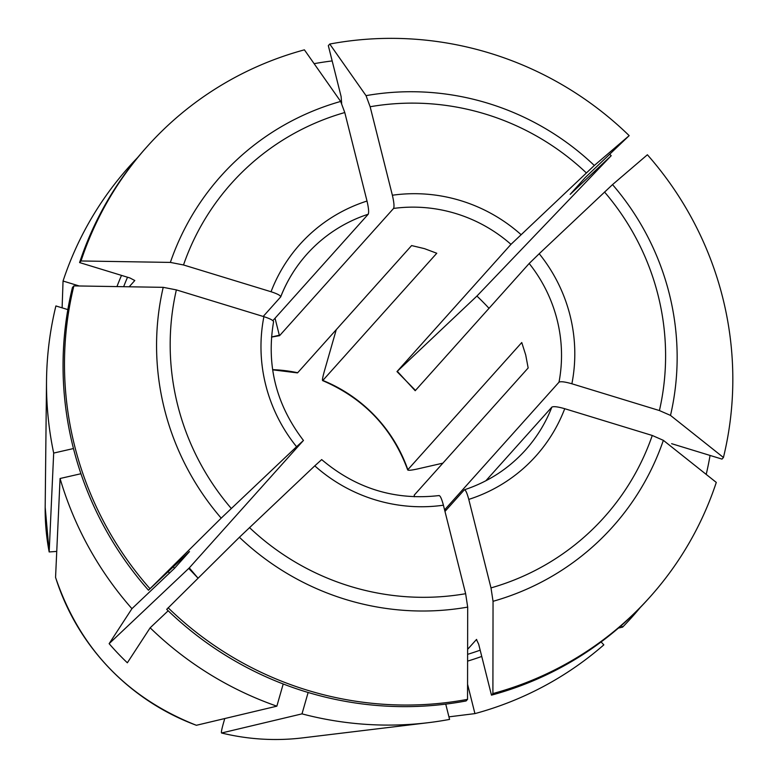 <?xml version="1.0" encoding="UTF-8"?>
<svg xmlns="http://www.w3.org/2000/svg" width="778" height="778" viewBox="0 0 778 778"><rect width="100%" height="100%" fill="white"/><g stroke="black" fill="none" stroke-linecap="round" stroke-linejoin="round"><path stroke-width="1.17" d="M476.661 639.438A278.835 272.553 -138.1 0 1 476.437 639.497L478.684 644.233L491.472 695.153A337.535 329.93 -138.1 0 0 648.619 598.525L650.048 596.93A337.535 329.93 -138.1 0 0 716.285 482.418L663.352 440.338L652.265 435.476L564.731 408.703C557.845 406.729 553.547 406.204 551.855 407.108L485.861 480.775M336.271 329.658L324.368 371.155C322.539 377.777 322.024 380.87 322.831 380.432L436.769 253.258L424.525 248.659L411.611 245.566L297.682 372.73A146.76 143.453 41.9 0 0 272.611 369.657M609.728 154.268A337.535 329.93 -138.1 0 1 611.207 155.697L570.206 194.335M271.512 337.078L279.574 335.668L393.571 208.436A146.76 143.453 -138.1 0 1 510.971 244.35L396.984 371.592A1467.561 25.12 136.4 0 0 397.295 371.31L476.914 296.058L611.207 155.697M476.914 296.058A259.162 253.327 -138.1 0 1 489.012 308.321M650.048 596.93A337.535 329.93 -138.1 0 1 492.902 693.548L493.048 601.306L490.996 587.905L468.774 499.398C466.946 492.63 465.448 489.469 464.262 489.897L464.456 489.77C488.399 481.825 508.754 468.57 525.539 449.995A146.76 143.453 -138.1 0 0 551.855 407.108M341.659 103.202L341.114 96.56L328.326 45.639L329.755 44.045A337.535 329.93 -138.1 0 1 629.178 135.644L585.173 177.617L570.293 194.228M629.178 135.644L594.314 165.481L510.971 244.35M467.617 649.338L476.535 639.428M292.664 273.088L292.246 273.749M442.876 463.153L417.494 468.959C410.745 470.418 407.526 470.661 407.837 469.698L521.766 342.534L525.704 354.924L528.155 367.965L414.227 495.139L414.314 496.753M397.295 371.31L415.199 390.721L529.186 263.479A146.76 143.453 -138.1 0 1 557.126 319.855A146.76 143.453 -138.1 0 1 559.003 382.183L445.006 509.425A1467.561 279.954 -164 0 0 445.463 509.726L444.977 511.428L464.262 489.897M444.763 510.601L445.006 509.425M303.439 440.445L189.287 567.891L198.04 578.171L188.753 568.417L109.134 643.669L131.939 608.678L174.515 568.3A278.835 272.553 -138.1 0 1 173.241 566.822M280.732 296.719A146.76 143.453 -138.1 0 1 306.931 254.143C295.64 266.776 286.897 281.023 280.712 296.875L263.207 316.452M306.931 254.143A146.76 143.453 -138.1 0 1 368.208 214.232L272.874 320.643M415.471 390.41L396.984 371.592M529.186 263.479L539.212 253.725A158.498 154.929 -138.1 0 1 571.879 383.778L659.413 410.551L670.5 415.413L723.433 457.493L722.003 459.098L671.638 443.684M723.433 457.493A337.535 329.93 -138.1 0 0 647.393 154.764L612.529 184.61L539.212 253.725M448.935 716.849L474.93 713.611L467.568 684.28M492.902 693.548L491.472 695.153M438.909 495.703C440.085 495.265 441.583 498.435 443.411 505.204A158.498 154.929 -138.1 0 1 314.779 465.847L239.4 537.267L166.696 609.349A337.535 329.93 -138.1 0 0 466.11 700.949L467.539 699.354L467.685 607.103L465.643 593.702L443.411 505.204M224.754 718.571L223.315 723.589C221.652 729.531 221.078 732.662 221.584 732.993L221.536 732.993C248.357 739.499 275.373 741.133 302.574 737.884L428.279 722.684A337.535 329.93 -138.1 0 0 449.577 719.407L445.736 704.119M618.422 628.089L622.614 627.117L621.223 625.658M56.736 551.417L49.17 551.952L53.682 453.068A337.535 329.93 -138.1 0 1 46.524 380.666A337.535 329.93 -138.1 0 1 55.899 305.949L67.842 309.605M73.871 285.896L72.442 287.49A337.535 329.93 -138.1 0 0 148.481 590.22L221.185 518.138L296.564 446.718A158.498 154.929 -138.1 0 1 263.898 316.665L176.363 289.893L163.215 287.335L73.871 285.896A337.535 329.93 -138.1 0 0 149.911 588.625M263.898 316.665C270.598 318.854 273.788 320.614 273.467 321.946L273.584 321.722C266.173 365.154 276.122 404.725 303.449 440.445M280.615 297.021C280.936 295.689 277.746 293.928 271.045 291.74A158.498 154.929 -138.1 0 1 367.012 201.045L344.78 112.538L340.667 101.441L304.402 49.841A337.535 329.93 -138.1 0 0 147.246 146.458A337.535 329.93 -138.1 0 0 81.019 260.97L170.363 262.41L183.511 264.967L271.045 291.74M81.019 260.97L79.589 262.565A337.535 329.93 -138.1 0 1 145.817 148.063L147.246 146.458M134.769 280.527L129.945 277.97L79.589 262.565M134.779 280.43A278.835 272.553 -138.1 0 0 134.72 280.605L129.177 286.79M62.114 307.855L63.047 281.023L79.249 285.983M109.134 643.669A259.162 253.327 -138.1 0 0 127.349 662.798L150.154 627.807L168.174 610.779M321.499 459.779L314.779 465.847M303.284 440.649L296.564 446.718M189.482 551.583L148.481 590.22M189.394 551.69L174.515 568.3M189.287 567.891A1467.561 25.12 -43.6 0 1 188.753 568.417M467.539 699.354A337.535 329.93 -138.1 0 1 168.126 607.754M329.755 44.045L366.03 95.645L370.143 106.742L392.375 195.239A158.498 154.929 -138.1 0 1 520.997 234.596M368.208 214.232C369.035 212.433 368.636 208.037 367.012 201.045M393.571 208.436C394.397 206.637 393.999 202.231 392.375 195.239M279.574 335.668A1467.561 254.844 77.1 0 1 279.321 335.221L275.042 318.221M150.154 627.807A337.535 329.93 -138.1 0 0 276.851 706.171L196.367 725.29C126.561 697.623 79.628 648.327 55.559 577.402L60.071 478.499L80.941 473.734M302.574 737.884A227.584 222.459 -138.1 0 1 221.584 732.993L302 713.864L308.137 692.478M428.279 722.684A337.535 329.93 -138.1 0 1 302 713.864M276.851 706.171L283.211 683.979M53.682 453.068L73.463 448.546M131.939 608.678A337.535 329.93 -138.1 0 1 60.071 478.499M63.047 281.023A337.535 329.93 -138.1 0 1 137.725 157.448M314.118 63.67A337.535 329.93 -138.1 0 1 332.167 60.927M710.061 455.441A337.535 329.93 -138.1 0 1 706.21 474.415M640.177 607.599A337.535 329.93 -138.1 0 1 622.614 627.117M601.083 641.957L603.845 644.855A337.535 329.93 -138.1 0 1 474.93 713.611M322.569 380.568L322.831 380.432A146.76 143.453 41.9 0 1 407.837 469.698L407.73 470C392.2 428.056 363.822 398.248 322.569 380.578M271.522 337.01L279.321 335.221M445.463 509.726L446.28 509.969M559.003 382.183C560.695 381.269 564.993 381.804 571.879 383.778M663.352 440.338A262.915 256.993 -138.1 0 1 493.048 601.306M564.731 408.703A158.498 154.929 -138.1 0 1 468.774 499.398M414.47 496.753A146.76 143.453 41.9 0 0 414.227 495.139M467.685 607.103A262.915 256.993 -138.1 0 1 239.4 537.267M221.185 518.138A262.915 256.993 -138.1 0 1 163.215 287.335M170.363 262.41A262.915 256.993 -138.1 0 1 340.667 101.441M366.03 95.645A262.915 256.993 -138.1 0 1 594.314 165.481M612.529 184.61A262.915 256.993 -138.1 0 1 670.5 415.413M604.516 192.001A250.205 244.564 -138.1 0 1 659.413 410.551M370.143 106.742A250.205 244.564 -138.1 0 1 586.301 172.872M652.265 435.476A250.205 244.564 -138.1 0 1 490.996 587.905M465.643 593.702A250.205 244.564 -138.1 0 1 249.475 527.572M231.261 508.442A250.205 244.564 -138.1 0 1 176.363 289.893M183.511 264.967A250.205 244.564 -138.1 0 1 344.78 112.538M169.516 573.172A284.709 278.291 -138.1 0 1 168.165 571.616M196.426 725.3A227.584 222.459 -138.1 0 1 55.559 577.344M116.953 286.586A284.709 278.291 -138.1 0 1 121.504 275.393M49.17 551.913A227.584 222.459 -138.1 0 1 45.182 507.285L46.524 380.666M123.653 286.693A278.835 272.553 -138.1 0 1 127.524 277.231M481.747 656.438A284.709 278.291 -138.1 0 1 467.607 661.115M480.172 650.175A278.835 272.553 -138.1 0 1 467.617 654.337M49.17 551.952L45.182 507.285M321.654 459.574C356.023 488.642 395.185 500.643 439.162 495.557M297.429 372.886L272.631 369.822"/></g></svg>

